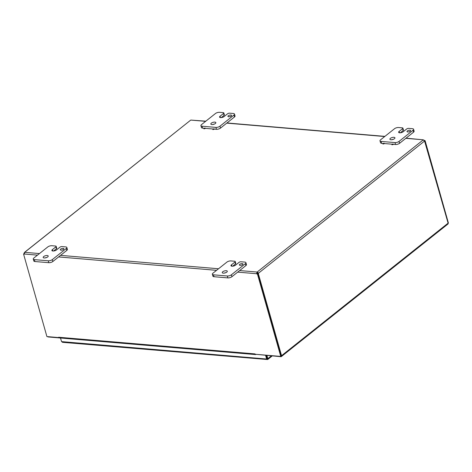 <?xml version="1.0" encoding="UTF-8"?>
<svg xmlns="http://www.w3.org/2000/svg" width="472" height="472" viewBox="0 0 472 472"><rect width="100%" height="100%" fill="white"/><g stroke="black" fill="none" stroke-linecap="round" stroke-linejoin="round"><path stroke-width="0.71" d="M203.957 128.225L205.202 128.077L203.957 128.225M205.202 128.077L205.314 128.467L203.933 128.862L203.821 128.467M212.913 128.986L214.158 128.838L212.913 128.986M214.158 128.838L214.264 129.228L212.884 129.617L212.778 129.228M391.005 139.753L392.055 139.683M383.034 143.423L384.279 143.276L382.892 143.665L381.665 143.317L381.128 141.417A2.991 1.186 164.2 0 1 379.995 140.839A2.991 1.186 164.2 0 1 380.562 139.83L394.533 128.714A2.991 1.186 164.2 0 1 398.592 127.523L402.339 127.841A1.493 0.596 164.2 0 1 402.905 128.124A1.493 0.596 164.2 0 1 402.622 128.632L403.159 130.532A1.493 0.596 -15.8 0 0 403.448 130.03L402.905 128.124M384.279 143.276L384.385 143.665L383.004 144.054L382.892 143.665M391.984 144.184L393.229 144.031L391.984 144.184M393.229 144.031L393.341 144.426L391.955 144.815L391.848 144.426M232.094 266.208L233.127 266.137M58.74 337.545L58.616 337.244A1.257 0.796 94.9 0 0 59.242 337.911L255.629 354.578A1.257 0.796 94.9 0 0 255.865 354.543M58.616 337.244L254.998 353.906A1.257 0.796 94.9 0 0 255.022 353.976M255.145 354.242A1.257 0.796 94.9 0 0 255.629 354.578M239.652 270.556L257.051 272.037L257.146 273.317A0.838 0.555 -128.5 0 0 257.954 273.618L257.435 274.031A0.838 0.555 51.5 0 1 256.632 273.731L257.051 272.037A0.838 0.33 164.2 0 1 257.246 271.978L258.532 273.17A0.838 0.531 -85.1 0 1 258.337 273.648L281.548 355.676A1.257 0.838 51.5 0 1 281.365 356.578A1.257 0.838 51.5 0 1 280.893 356.702L255.794 354.301M59.118 337.887L48.315 336.967A1.257 0.838 -128.5 0 1 47.589 336.63M448.117 223.238L448.4 223.014L425.089 140.626L424.57 141.04L448.099 223.156A1.257 0.838 51.5 0 1 447.91 224.058L281.365 356.578M258.337 273.648L257.653 273.589A0.838 0.531 94.9 0 0 257.848 273.111L257.464 272.757A0.838 0.33 -15.8 0 0 257.269 272.816M424.883 141.122A0.838 0.531 -85.1 0 1 424.729 141.146A0.838 0.531 -85.1 0 1 424.546 141.075L423.254 139.877A0.838 0.33 164.2 0 1 423.236 139.836A0.838 0.33 164.2 0 1 423.231 139.806L406.032 138.166M255.004 353.906L255.098 354.242L280.752 356.413L281.265 356.006L257.954 273.618M58.705 337.574L46.911 336.571L23.6 254.184L24.119 253.777A0.838 0.555 -128.5 0 0 24.29 253.83M24.296 253.783L23.877 253.965M23.818 253.747A0.838 0.531 94.9 0 0 24.013 253.269L24.668 252.243A0.838 0.33 164.2 0 1 24.691 252.284A0.838 0.33 164.2 0 1 24.697 252.319L190.682 120.142L24.668 252.243M424.546 141.075L258.532 273.17L257.848 273.111M423.254 139.877L257.246 271.978L257.464 272.757M24.355 253.299L24.013 253.269M423.248 139.865L424.281 140.331A0.838 0.555 -128.5 0 0 425.089 140.626M205.827 121.18L190.877 120.089A0.838 0.33 164.2 0 1 190.682 120.142M257.146 273.317L256.632 273.731L237.687 272.126M257.435 274.031L280.752 356.413M39.447 253.57L24.697 252.319L24.273 254.013A0.838 0.555 51.5 0 1 23.6 254.184M60.634 249.163A1.87 0.743 164.2 0 1 62.558 248.431A1.87 0.743 164.2 0 1 63.879 248.779A1.87 0.743 164.2 0 1 62.28 250.001A1.87 0.743 164.2 0 1 60.28 249.794A1.87 0.743 164.2 0 1 60.634 249.163M56.434 248.738A1.493 0.596 -15.8 0 0 56.717 248.231L56.18 246.331A1.493 0.596 164.2 0 1 55.897 246.838L56.434 248.738L53.59 250.998M55.897 246.838L52.404 249.617A2.62 1.038 164.2 0 0 51.902 250.502A2.62 1.038 164.2 0 0 53.755 250.98A2.62 1.038 164.2 0 0 56.451 249.959L59.944 247.18A1.493 0.596 164.2 0 1 61.968 246.585L65.72 246.903A2.991 1.186 164.2 0 1 66.853 247.475A2.991 1.186 164.2 0 1 66.286 248.484L52.315 259.606A2.991 1.186 164.2 0 1 48.256 260.798L34.397 259.624A2.991 1.186 164.2 0 1 33.264 259.045A2.991 1.186 164.2 0 1 33.837 258.036L47.808 246.921A2.991 1.186 164.2 0 1 51.861 245.723L55.613 246.042A1.493 0.596 164.2 0 1 56.18 246.331M43.672 256.562A2.62 1.038 164.2 0 1 46.368 255.541A2.62 1.038 164.2 0 1 48.215 256.025A2.62 1.038 164.2 0 1 45.979 257.736A2.62 1.038 164.2 0 1 43.176 257.447A2.62 1.038 164.2 0 1 43.672 256.562M33.264 259.045L33.807 260.945A2.991 1.186 -15.8 0 0 34.934 261.523L48.799 262.697A2.991 1.186 -15.8 0 0 52.852 261.506L66.823 250.39A2.991 1.186 -15.8 0 0 67.39 249.375L66.853 247.475M46.752 257.464A2.62 1.038 -15.8 0 0 45.176 257.907M239.711 264.361A1.87 0.743 164.2 0 1 241.64 263.63A1.87 0.743 164.2 0 1 242.962 263.972A1.87 0.743 164.2 0 1 241.363 265.199A1.87 0.743 164.2 0 1 239.357 264.993A1.87 0.743 164.2 0 1 239.711 264.361M235.51 263.937A1.493 0.596 -15.8 0 0 235.793 263.429L235.257 261.529A1.493 0.596 164.2 0 1 234.973 262.031L235.51 263.937L232.867 266.037M234.973 262.031L231.481 264.81A2.62 1.038 164.2 0 0 230.985 265.695A2.62 1.038 164.2 0 0 232.832 266.178A2.62 1.038 164.2 0 0 235.528 265.158L239.021 262.373A1.493 0.596 164.2 0 1 241.05 261.777L244.803 262.096A2.991 1.186 164.2 0 1 245.93 262.674A2.991 1.186 164.2 0 1 245.363 263.683L231.392 274.798A2.991 1.186 164.2 0 1 227.339 275.996L213.48 274.816A2.991 1.186 164.2 0 1 212.347 274.244A2.991 1.186 164.2 0 1 212.913 273.229L226.885 262.113A2.991 1.186 164.2 0 1 230.938 260.922L234.69 261.24A1.493 0.596 164.2 0 1 235.257 261.529M222.749 271.76A2.62 1.038 164.2 0 1 225.445 270.739A2.62 1.038 164.2 0 1 227.292 271.217A2.62 1.038 164.2 0 1 225.055 272.934A2.62 1.038 164.2 0 1 222.253 272.645A2.62 1.038 164.2 0 1 222.749 271.76M212.347 274.244L212.884 276.144A2.991 1.186 -15.8 0 0 214.017 276.716L227.876 277.896A2.991 1.186 -15.8 0 0 231.935 276.704L245.9 265.583A2.991 1.186 -15.8 0 0 246.472 264.574L245.93 262.674M225.834 272.657A2.62 1.038 -15.8 0 0 224.253 273.105M228.283 115.764A1.87 0.743 164.2 0 1 230.212 115.032A1.87 0.743 164.2 0 1 231.534 115.374A1.87 0.743 164.2 0 1 229.935 116.602A1.87 0.743 164.2 0 1 227.929 116.395A1.87 0.743 164.2 0 1 228.283 115.764M224.082 115.339A1.493 0.596 -15.8 0 0 224.365 114.832L223.828 112.932A1.493 0.596 164.2 0 1 223.545 113.433L224.082 115.339L221.244 117.599M223.545 113.433L220.052 116.212A2.62 1.038 164.2 0 0 219.557 117.097A2.62 1.038 164.2 0 0 221.403 117.581A2.62 1.038 164.2 0 0 224.1 116.56L227.593 113.781A1.493 0.596 164.2 0 1 229.622 113.18L233.374 113.498A2.991 1.186 164.2 0 1 234.501 114.076A2.991 1.186 164.2 0 1 233.935 115.085L219.964 126.201A2.991 1.186 164.2 0 1 215.91 127.399L202.045 126.219A2.991 1.186 164.2 0 1 200.919 125.646A2.991 1.186 164.2 0 1 201.485 124.637L215.456 113.516A2.991 1.186 164.2 0 1 219.51 112.324L223.262 112.643A1.493 0.596 164.2 0 1 223.828 112.932M211.32 123.162A2.62 1.038 164.2 0 1 214.017 122.142A2.62 1.038 164.2 0 1 215.863 122.62A2.62 1.038 164.2 0 1 213.627 124.337A2.62 1.038 164.2 0 1 210.825 124.047A2.62 1.038 164.2 0 1 211.32 123.162M214.235 129.11L216.447 129.298A2.991 1.186 -15.8 0 0 220.501 128.107L234.472 116.985A2.991 1.186 -15.8 0 0 235.038 115.976L234.501 114.076M200.919 125.646L201.455 127.546A2.991 1.186 -15.8 0 0 202.588 128.124L203.945 128.236M205.285 128.349L212.896 128.998M214.4 124.059A2.62 1.038 -15.8 0 0 212.825 124.508M407.36 130.962A1.87 0.743 164.2 0 1 409.289 130.231A1.87 0.743 164.2 0 1 410.611 130.573A1.87 0.743 164.2 0 1 409.012 131.8A1.87 0.743 164.2 0 1 407.006 131.594A1.87 0.743 164.2 0 1 407.36 130.962M393.306 144.308L395.524 144.497A2.991 1.186 -15.8 0 0 399.583 143.299L413.555 132.184A2.991 1.186 -15.8 0 0 414.121 131.175L413.584 129.275A2.991 1.186 164.2 0 0 412.451 128.697L408.699 128.378A1.493 0.596 164.2 0 0 406.669 128.974L403.176 131.753A2.62 1.038 164.2 0 1 400.486 132.78A2.62 1.038 164.2 0 1 398.633 132.296A2.62 1.038 164.2 0 1 399.129 131.411L402.622 128.632M403.159 130.532L400.321 132.791M413.584 129.275A2.991 1.186 164.2 0 1 413.012 130.284L399.041 141.399A2.991 1.186 164.2 0 1 394.987 142.591L381.128 141.417M390.397 138.361A2.62 1.038 164.2 0 1 393.093 137.334A2.62 1.038 164.2 0 1 394.946 137.818A2.62 1.038 164.2 0 1 392.704 139.535A2.62 1.038 164.2 0 1 389.901 139.246A2.62 1.038 164.2 0 1 390.397 138.361M384.356 143.547L391.966 144.19M379.995 140.839L380.532 142.745A2.991 1.186 -15.8 0 0 381.665 143.317M393.483 139.258A2.62 1.038 -15.8 0 0 392.026 139.653M267.128 358.738L267.4 359.522L267.789 359.457L272.179 355.965M265.606 355.41L266.627 359.021L267.4 359.522L267.842 358.667L266.951 355.522M62.876 342.171L61.543 341.616L266.627 359.021L267.176 358.744L266.267 355.463L267.146 358.608L267.842 358.667L271.323 355.894M62.357 342.306L267.4 359.522M61.543 341.616L60.528 338.023M60.493 338.017L61.454 341.291M281.548 355.676L448.099 223.156M423.231 139.806L405.832 138.325M384.704 136.538L226.755 123.133M205.627 121.339L190.877 120.089M216.559 270.332L58.605 256.927M37.477 255.134L24.273 254.013M60.575 255.364L218.524 268.763M52.404 249.617L52.793 250.992M66.286 248.484L66.823 250.39M52.852 261.506L52.315 259.606M48.256 260.798L48.799 262.697M34.934 261.523L34.397 259.624M231.481 264.81L231.87 266.19M245.363 263.683L245.9 265.583M231.935 276.704L231.392 274.798M227.339 275.996L227.876 277.896M214.017 276.716L213.48 274.816M220.052 116.212L220.442 117.593M233.935 115.085L234.472 116.985M220.501 128.107L219.964 126.201M215.91 127.399L216.447 129.298M202.588 128.124L202.045 126.219M399.129 131.411L399.518 132.791M413.012 130.284L413.555 132.184M399.583 143.299L399.041 141.399M394.987 142.591L395.524 144.497M384.91 136.373L226.955 122.968"/></g></svg>

